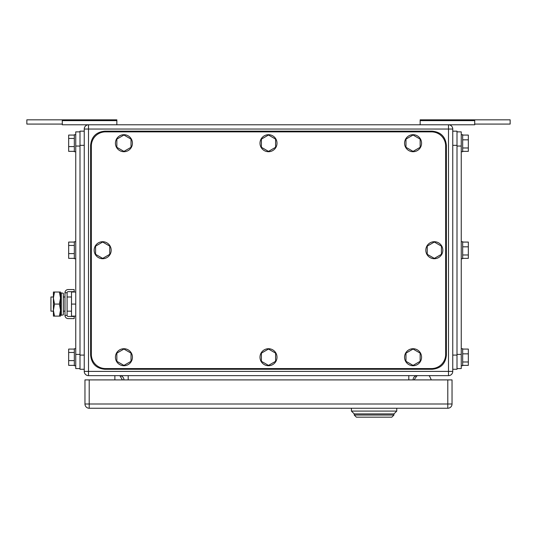 <?xml version="1.0" encoding="UTF-8"?>
<svg xmlns="http://www.w3.org/2000/svg" width="537" height="537" viewBox="0 0 537 537"><rect width="100%" height="100%" fill="white"/><g stroke="black" fill="none" stroke-linecap="round" stroke-linejoin="round"><path stroke-width="0.81" d="M474.715 124.074L510.15 124.074L510.15 119.825L420.149 119.825L420.149 124.785M474.715 119.825L474.715 124.785L448.496 124.785L448.496 371.396L84.249 371.396L84.249 129.034L88.504 129.034L88.504 124.785L62.285 124.785L62.285 119.825L26.85 119.825L26.85 124.074L62.285 124.074M420.149 120.624L474.715 120.624M62.285 119.825L116.851 119.825L116.851 124.785M116.851 120.624L62.285 120.624M114.864 375.645L114.864 379.901M119.684 375.645A4.249 4.249 0 0 1 123.933 379.901A4.249 4.249 90 0 0 119.858 375.652L122.402 379.901M429.707 376.464L431.312 379.901L429.707 376.464A1.416 1.416 0 0 0 428.425 375.645M416.611 376.249L414.061 379.901L416.611 376.249A1.416 1.416 0 0 1 417.773 375.645M88.504 124.785A4.249 4.249 0 0 0 84.249 129.034A4.249 4.249 0 0 1 88.504 124.785L448.496 124.785A4.249 4.249 0 0 1 452.751 129.034L452.751 371.396A4.249 4.249 0 0 1 448.496 375.645L88.504 375.645A4.249 4.249 0 0 1 84.249 371.396M413.067 379.901A4.249 4.249 0 0 1 417.316 375.645M356.373 417.175L354.245 415.047L393.93 415.047L391.809 417.175L356.373 417.175M396.769 408.248L396.769 411.08L393.93 413.913L354.245 413.913L393.93 413.913L393.93 415.047M351.413 408.248L351.413 411.08L354.245 413.913L354.245 415.047M396.769 411.08L351.413 411.08M452.04 403.992L452.04 379.901L89.209 379.901L89.209 408.248L447.791 408.248A4.249 4.249 0 0 0 452.04 403.992L447.791 403.992L447.791 408.248M89.209 408.248A4.249 4.249 0 0 1 84.96 403.992L84.96 379.901L89.209 379.901M80 368.563L75.744 368.563L75.744 131.874L80 131.874M74.328 365.368L68.662 365.368L68.662 360.602L74.328 360.602M74.328 349.077L68.662 349.077L68.662 360.602M68.662 352.46L74.328 352.46M75.744 348.721L74.328 348.721L74.328 365.724L75.744 365.724M74.328 151.353L68.662 151.353L68.662 146.588L74.328 146.588M74.328 135.069L68.662 135.069L68.662 146.588M68.662 138.445L74.328 138.445M75.744 134.706L74.328 134.706L74.328 151.716L75.744 151.716M74.328 258.357L68.662 258.357L68.662 253.598L74.328 253.598M74.328 242.073L68.662 242.073L68.662 253.598M68.662 245.449L74.328 245.449M75.744 241.71L74.328 241.71L74.328 258.72L75.744 258.72M84.249 369.268L80 369.268L80 131.162L84.249 131.162M457 131.874L461.256 131.874L461.256 368.563L457 368.563M462.672 135.069L468.338 135.069L468.338 147.977L462.672 147.977M462.672 151.353L468.338 151.353L468.338 147.977M468.338 139.828L462.672 139.828M461.256 151.716L462.672 151.716L462.672 134.706L461.256 134.706M462.672 349.077L468.338 349.077L468.338 361.985L462.672 361.985M462.672 365.368L468.338 365.368L468.338 361.985M468.338 353.843L462.672 353.843M461.256 365.724L462.672 365.724L462.672 348.721L461.256 348.721M462.672 242.073L468.338 242.073L468.338 254.981L462.672 254.981M462.672 258.357L468.338 258.357L468.338 254.981M468.338 246.839L462.672 246.839M461.256 258.72L462.672 258.72L462.672 241.71L461.256 241.71M452.751 131.162L457 131.162L457 369.268L452.751 369.268M431.493 368.563L105.507 368.563A14.17 14.17 0 0 1 91.337 354.386L91.337 146.044A14.17 14.17 0 0 1 105.507 131.874L431.493 131.874A14.17 14.17 0 0 1 445.663 146.044L445.663 354.386A14.17 14.17 0 0 1 431.493 368.563M268.5 151.394L275.588 147.299L275.588 139.117L268.5 135.029L261.412 139.117L261.412 147.299L268.5 151.394M277.005 143.211A8.505 8.505 0 0 1 268.5 151.716A8.505 8.505 0 0 1 259.995 143.211A8.505 8.505 0 0 1 268.5 134.706A8.505 8.505 0 0 1 277.005 143.211M123.933 151.394L131.021 147.299L131.021 139.117L123.933 135.029L116.851 139.117L116.851 147.299L123.933 151.394M132.438 143.211A8.505 8.505 0 0 1 123.933 151.716A8.505 8.505 0 0 1 115.428 143.211A8.505 8.505 0 0 1 123.933 134.706A8.505 8.505 0 0 1 132.438 143.211M123.933 365.408L131.021 361.314L131.021 353.131L123.933 349.043L116.851 353.131L116.851 361.314L123.933 365.408M132.438 357.226A8.505 8.505 0 0 1 123.933 365.724A8.505 8.505 0 0 1 115.428 357.226A8.505 8.505 0 0 1 123.933 348.721A8.505 8.505 0 0 1 132.438 357.226M268.5 365.408L275.588 361.314L275.588 353.131L268.5 349.043L261.412 353.131L261.412 361.314L268.5 365.408M277.005 357.226A8.505 8.505 0 0 1 268.5 365.724A8.505 8.505 0 0 1 259.995 357.226A8.505 8.505 0 0 1 268.5 348.721A8.505 8.505 0 0 1 277.005 357.226M413.067 365.408L420.149 361.314L420.149 353.131L413.067 349.043L405.979 353.131L405.979 361.314L413.067 365.408M421.572 357.226A8.505 8.505 0 0 1 413.067 365.724A8.505 8.505 0 0 1 404.562 357.226A8.505 8.505 0 0 1 413.067 348.721A8.505 8.505 0 0 1 421.572 357.226M413.067 151.394L420.149 147.299L420.149 139.117L413.067 135.029L405.979 139.117L405.979 147.299L413.067 151.394M421.572 143.211A8.505 8.505 0 0 1 413.067 151.716A8.505 8.505 0 0 1 404.562 143.211A8.505 8.505 0 0 1 413.067 134.706A8.505 8.505 0 0 1 421.572 143.211M434.326 258.398L441.414 254.31L441.414 246.127L434.326 242.033L427.237 246.127L427.237 254.31L434.326 258.398M442.83 250.215A8.505 8.505 0 0 1 434.326 258.72A8.505 8.505 0 0 1 425.821 250.215A8.505 8.505 0 0 1 434.326 241.71A8.505 8.505 0 0 1 442.83 250.215M102.674 258.398L109.763 254.31L109.763 246.127L102.674 242.033L95.586 246.127L95.586 254.31L102.674 258.398M111.179 250.215A8.505 8.505 0 0 1 102.674 258.72A8.505 8.505 0 0 1 94.17 250.215A8.505 8.505 0 0 1 102.674 241.71A8.505 8.505 0 0 1 111.179 250.215M446.375 355.098L446.375 145.339C445.529 136.727 440.81 132.001 432.198 131.162L104.802 131.162C96.19 132.001 91.471 136.727 90.625 145.339L90.625 355.098C91.471 363.703 96.19 368.429 104.802 369.268L432.198 369.268C440.81 368.429 445.529 363.703 446.375 355.098M53.411 296.988L50.941 296.988L50.941 311.158L53.411 311.158M75.744 316.118L71.495 316.118L71.495 292.027L75.744 292.027M75.744 304.076L71.495 304.076M54.485 292.027L53.411 298.048L53.411 292.027L60.493 292.027L60.493 316.118L53.411 316.118L53.411 298.048L54.485 304.076L53.411 310.346L54.485 316.118M54.485 304.076L59.419 304.076L60.493 310.097L59.419 316.118M59.419 292.027L60.493 298.048L59.419 304.076M74.187 318.602L74.187 316.474L68.179 316.474A1.081 1.081 0 0 1 67.098 315.4L64.977 315.4A3.202 3.202 0 0 0 68.179 318.602L74.187 318.602M67.098 292.752A1.081 1.081 0 0 1 68.179 291.672L74.187 291.672L74.187 289.544L68.179 289.544A3.202 3.202 0 0 0 64.977 292.752L67.098 292.752L67.098 315.4M64.977 292.752L64.977 315.4M63.332 313.534L63.332 314.85L61.319 315.273L61.319 292.88L63.332 293.296L63.332 313.534M61.319 292.88L60.634 296.142L60.634 312.004L61.319 315.273M408.811 375.645L408.811 379.901M128.189 379.901L128.189 375.645M88.504 375.645L88.504 129.034L452.751 129.034M448.496 375.645L448.496 371.396L452.751 371.396M84.96 403.992L447.791 403.992L447.791 379.901M80 354.386L75.744 354.386M75.744 146.044L80 146.044M84.249 355.098L80 355.098M84.249 145.339L80 145.339M457 354.386L461.256 354.386M457 146.044L461.256 146.044M452.751 355.098L457 355.098M452.751 145.339L457 145.339M63.332 296.988L64.977 296.988M67.098 296.988L71.495 296.988M63.332 311.158L64.977 311.158M67.098 311.158L71.495 311.158"/></g></svg>
